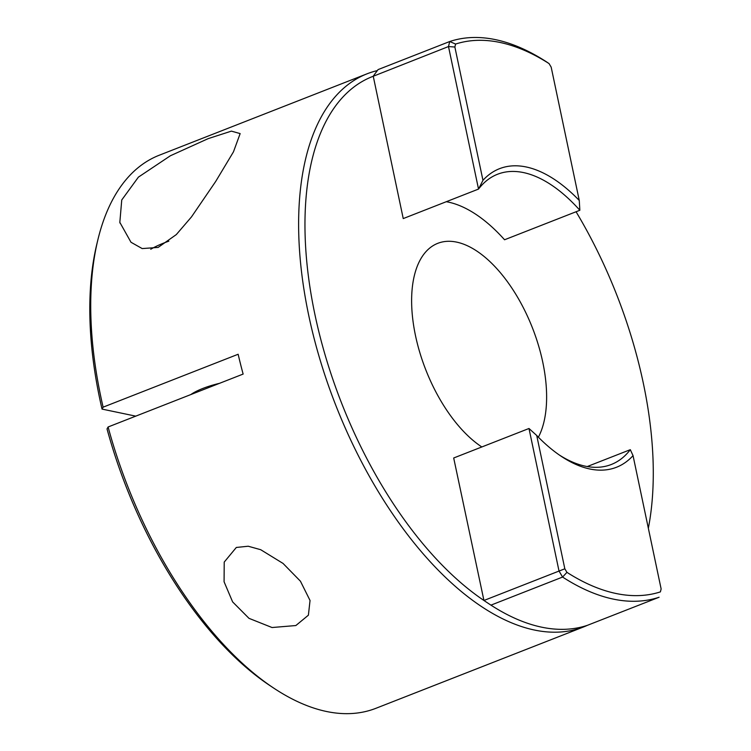 <?xml version="1.0" encoding="UTF-8"?>
<svg xmlns="http://www.w3.org/2000/svg" width="751" height="751" viewBox="0 0 751 751"><rect width="100%" height="100%" fill="white"/><g stroke="black" fill="none" stroke-linecap="round" stroke-linejoin="round"><path stroke-width="1.13" d="M150.754 249.257A55.339 15.001 -11.9 0 1 163.99 242.967A55.339 15.001 -11.9 0 1 168.825 241.174M538.392 437.195A113.363 57.301 68.6 0 0 542.766 362.189A113.363 57.301 68.6 0 0 437.767 243.333A113.363 57.301 68.6 0 0 415.481 335.566A113.363 57.301 68.6 0 0 481.832 446.967M295.847 625.545L272.04 627.526L248.985 618.336L232.622 601.898L224.08 581.772L224.22 562.086L236.321 547.46L248.215 546.23L260.7 549.704L283.043 563.428L300.438 581.208L310.041 600.481L308.389 615.191L295.847 625.545M158.132 247.426L142.183 248.572L130.993 242.263L119.831 222.362L121.746 199.973L138.391 177.142L170.402 155.757L208.205 138.625L231.392 131.125L240.151 133.594L233.467 151.843L215.659 181.507L191.477 216.917L176.297 234.594L158.132 247.426M219.545 383.32A40.132 10.88 168.1 0 0 202.817 388.455A40.132 10.88 168.1 0 0 190.81 394.575M103.112 407.164L102.033 409.088A292.533 147.872 -111.4 0 1 99.761 398.819A292.533 147.872 -111.4 0 1 96.851 244.028L97.883 239.738A297.002 150.134 68.6 0 0 100.841 396.885A297.002 150.134 68.6 0 0 103.112 407.164L238.151 354.256A297.002 150.134 -111.4 0 0 243.136 374.073L108.097 426.981A297.002 150.134 68.6 0 0 273.495 687.954A297.002 150.134 68.6 0 0 375.932 708.296L583.827 626.841A297.002 150.134 -111.4 0 1 308.736 315.439A297.002 150.134 -111.4 0 1 367.136 73.776A297.002 150.134 -111.4 0 1 377.34 70.585M367.136 73.776L159.24 155.232A297.002 150.134 68.6 0 0 97.883 239.738M273.495 687.954L269.825 685.513A292.533 147.872 -111.4 0 1 107.027 428.915L108.097 426.981M373.247 76.255L403.24 218.579L478.528 189.074L448.497 46.553L373.247 76.255A292.468 147.844 68.6 0 0 314.922 314.538A292.468 147.844 68.6 0 0 483.682 600.312A292.468 147.844 68.6 0 0 484.949 601.157L486.366 602.114L483.935 600.481L559.026 571.06L528.986 428.492L536.73 435.496L564.827 568.798L566.939 572.346A292.533 147.872 68.6 0 0 660.392 591.891L661.133 588.944L633.046 455.632A160.329 81.042 -111.4 0 1 561.194 456.279A160.329 81.042 -111.4 0 1 536.73 435.496M587.442 625.311L659.096 597.242A297.002 150.134 -111.4 0 1 562.593 577.059L490.947 605.137A297.002 150.134 68.6 0 0 587.442 625.311A297.002 150.134 -111.4 0 1 583.827 626.841M648.348 528.244A292.468 147.844 68.6 0 0 643.325 383.217A292.468 147.844 68.6 0 0 576.064 211.754M559.345 455.022A155.87 78.789 68.6 0 0 611.276 464.503A155.87 78.789 68.6 0 0 630.305 449.68L587.244 466.549M483.935 600.481L453.688 457.988L528.986 428.492M482.959 180.315A160.329 81.042 -111.4 0 1 579.265 200.461L551.178 67.149L549.065 63.6A292.533 147.872 68.6 0 0 455.594 44.056L454.871 47.031L482.959 180.315L478.528 189.074A155.87 78.789 68.6 0 1 497.556 174.251A155.87 78.789 68.6 0 1 579.847 210.271L504.559 239.766A155.87 78.789 68.6 0 0 446.291 201.709M373.369 75.982L378.072 69.599L449.718 41.521A297.002 150.134 -111.4 0 1 546.24 61.695L549.065 63.6M661.133 588.944L660.392 591.891M454.871 47.031L448.497 46.553L449.718 41.521L455.594 44.056M566.939 572.346L562.593 577.059L559.026 571.06L564.827 568.798M490.947 605.137L486.366 602.114M102.033 409.088L135.762 416.148M630.305 449.68L633.046 455.632M579.847 210.271L579.265 200.461M119.991 223.085L119.841 222.352"/></g></svg>
